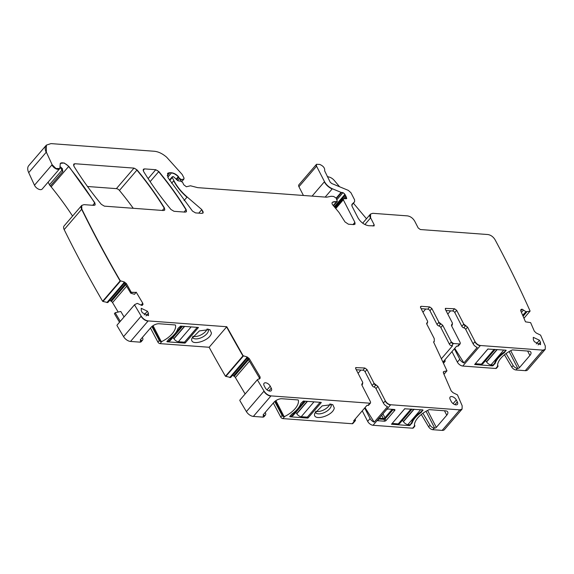 <?xml version="1.0" encoding="UTF-8"?>
<svg xmlns="http://www.w3.org/2000/svg" width="574" height="574" viewBox="0 0 574 574"><rect width="100%" height="100%" fill="white"/><g stroke="black" fill="none" stroke-linecap="round" stroke-linejoin="round"><path stroke-width="0.86" d="M383.497 418.446L384.006 419.4L385.154 418.884L384.939 417.714A1.27 0.603 -27 0 1 384.795 417.865A1.27 0.603 -27 0 1 383.497 418.446A1.27 0.603 -27 0 1 383.31 418.453L379.271 418.152A1.27 0.639 -25.6 0 1 379.249 418.152M392.042 409.334A1.27 0.631 -28.8 0 1 391.834 409.692L392.86 409.915L392.688 409.298M379.263 418.137L378.862 419.02L384.006 419.4L384.745 421.23L385.893 420.706L394.962 410.159L394.79 409.535L387.802 409.018L386.646 409.542L377.577 420.096L377.749 420.713L384.745 421.23M378.689 418.403L378.862 419.02L377.749 420.713L377.577 420.096M385.893 420.706L385.154 418.884L392.86 409.915L394.962 410.159L394.79 409.535M362.259 410.841L367.661 421.352A4.757 2.605 -139.3 0 0 373.057 425.277L412.613 428.204A1.901 1.04 -139.3 0 0 413.309 427.982L414.701 426.353M414.435 424.803L414.665 425.255A1.901 1.04 -139.3 0 1 414.78 426.224L414.485 426.037A19.035 9.485 -27.2 0 1 428.721 409.865A1.27 0.631 -27.2 0 1 429.625 409.664L445.532 410.841A6.343 3.164 -27.2 0 1 447.72 411.967A6.343 3.164 -27.2 0 1 446.759 415.21L436.297 427.393A1.27 0.631 -27.2 0 1 434.669 428.125L426.008 411.278M422.923 413.258L430.019 425.205A3.81 2.088 -139.3 0 0 434.202 428.089L434.669 428.125M434.202 428.089L432.818 429.704L442.138 430.392A6.343 3.473 -139.3 0 0 444.434 429.632L461.905 409.305A6.343 3.473 -139.3 0 1 459.609 410.066L442.138 430.392M409.413 425.614L411.78 423.433A2.217 1.105 -27.2 0 0 412.132 422.851A19.667 9.801 -27.2 0 1 420.835 412.728A2.217 1.105 -27.2 0 0 421.467 412.161L422.902 409.915L404.684 408.781L391.49 424.236L409.413 425.614L408.932 424.681M62.257 168.404L62.81 171.483A3.171 1.736 -139.3 0 1 61.906 170.27A3.171 1.579 152.8 0 0 62.458 168.885L60.736 167.012A6.343 3.473 -139.3 0 0 60.198 166.84M447.792 314.064L450.568 310.835M454.744 348.361L463.914 362.926L477.231 347.428A4.757 2.605 -139.3 0 1 473.105 343.797L475.007 341.58L467.588 327.151L463.756 324.08L456.696 310.34L454.536 308.769L445.41 308.374L445.453 309.508L452.513 323.248L451.616 324.834M506.067 353.534L513.163 365.48A3.81 2.088 -139.3 0 0 517.346 368.365L517.813 368.4A1.27 0.631 -27.2 0 0 519.441 367.661L529.902 355.485A6.343 3.164 -27.2 0 0 530.864 352.242A6.343 3.164 -27.2 0 0 528.676 351.116L512.769 349.939A1.27 0.631 -27.2 0 0 511.865 350.14A19.035 9.485 -27.2 0 0 497.629 366.305L497.923 366.499A1.901 1.04 -139.3 0 0 497.809 365.53L497.579 365.078M273.296 403.02L280.736 417.054A1.901 1.04 40.7 0 0 282.889 418.604L284.754 416.43L283.032 416.473L275.161 401.154M274.731 401.506L282.121 415.447A1.901 1.04 40.7 0 0 283.032 416.473M253.364 416.415A6.343 3.473 -139.3 0 1 246.397 411.608L263.868 391.281A6.343 3.473 -139.3 0 0 270.835 396.089L253.364 416.415L262.684 417.104L264.069 415.497L263.236 414.751M264.069 415.497A3.81 2.088 40.7 0 0 265.446 415.045A3.81 2.088 40.7 0 0 265.497 413.022L265.231 412.412M284.754 416.43A19.035 9.485 152.8 0 0 298.344 400.214A1.27 0.631 152.8 0 0 298.315 400.135A1.27 0.631 152.8 0 0 297.877 399.913L281.963 398.736A6.343 3.164 152.8 0 0 273.82 402.41L263.358 414.586A1.27 0.631 152.8 0 0 263.165 415.239A1.27 0.631 152.8 0 0 263.602 415.461M321.146 402.381L303.388 401.068L301.02 403.249A2.217 1.105 152.8 0 0 300.668 403.831A19.667 9.801 152.8 0 1 291.965 413.954A2.217 1.105 152.8 0 0 291.334 414.521L289.899 416.767L289.712 416.408M321.261 402.604L308.116 417.901L307.585 416.868M307.226 417.154L307.707 418.087L308.116 417.901M307.707 418.087L289.899 416.767M334.276 407.999C333.157 415.942 312.321 421.811 314.66 413.524L322.244 405.861L332.698 404.526L334.276 407.999M330.961 403.988A8.883 4.427 -27.2 0 1 331.062 404.161A8.883 4.427 -27.2 0 1 331.241 405.947A8.883 4.427 -27.2 0 1 323.628 412.864A8.883 4.427 -27.2 0 1 315.262 412.283A8.883 4.427 -27.2 0 1 315.176 412.103M370.438 403.07A1.901 1.04 -139.3 0 1 370.359 403.178L368.63 405.194A1.901 1.04 -139.3 0 1 367.941 405.416L366.973 405.344L353.656 420.842L354.624 420.914A1.901 1.04 -139.3 0 0 355.313 420.692L352.895 423.504A1.901 1.04 -139.3 0 1 352.206 423.734L354.624 420.914M358.083 373.301L360.859 370.072M365.035 407.605L374.205 422.163L387.522 406.665A4.757 2.605 -139.3 0 1 383.396 403.034L385.305 400.817L377.886 386.388L374.054 383.324L366.994 369.584L364.834 368.013L355.708 367.618L355.744 368.752L362.804 382.492L361.914 384.071M355.084 419.185L355.277 419.551A1.901 1.04 -139.3 0 1 355.313 420.692M364.677 408.021L370.079 418.532A4.757 2.605 -139.3 0 0 374.205 422.163M329.957 403.902A8.883 4.427 -27.2 0 1 323.98 409.807A8.883 4.427 -27.2 0 1 315.693 411.228M425.729 308.991L422.952 312.227M402.281 420.462A1.901 1.04 -139.3 0 1 403.328 421.467L403.457 421.668A4.126 2.26 -139.3 0 0 407.863 424.602L409.972 424.76L411.529 422.945A19.667 9.801 152.8 0 1 421.216 411.673L422.737 409.901M374.069 387.07A1.901 1.04 -139.3 0 1 375.984 388.605L377.714 386.589A1.901 1.04 40.7 0 0 375.798 385.054L374.069 387.07A1.901 1.04 -139.3 0 1 372.153 385.534L365.093 371.794A1.901 1.04 40.7 0 0 362.933 370.223L364.834 368.013M375.984 388.605L383.396 403.034M356.246 369.728L362.933 370.223M421.115 308.654L427.795 309.149A1.901 1.04 -139.3 0 1 429.955 310.721L437.015 324.454A1.901 1.04 40.7 0 0 438.931 325.989A1.901 1.04 -139.3 0 1 440.846 327.524L449.399 344.156A1.901 1.04 40.7 0 0 451.559 345.727L452.52 345.799L441.456 358.678M473.105 343.797L465.686 329.361A1.901 1.04 40.7 0 0 463.77 327.833A1.901 1.04 -139.3 0 1 461.855 326.297L454.795 312.557A1.901 1.04 40.7 0 0 452.635 310.986L454.536 308.769M366.477 218.744L353.397 203.182M339.586 186.758L334.276 180.451A6.343 3.473 -139.3 0 0 329.246 177.086L327.309 176.57M362.933 223.358A6.343 3.473 -139.3 0 1 363.407 222.317L370.323 214.267A6.343 3.473 -139.3 0 1 370.417 214.174M125.613 284.51L123.79 282.638L124.178 282.193A2.217 1.22 -139.3 0 1 126.223 283.807L125.613 284.51L130.786 293.214L131.374 292.482L136.045 292.396L134.51 294.311L130.786 293.214M119.507 322.244L114.42 313.669L115.173 312.73L120.791 311.46L124.056 316.956M115.173 312.73L120.289 321.34M248.456 359.489L246.633 357.609L247.014 357.172A2.217 1.22 -139.3 0 1 249.059 358.779L248.456 359.489L259.269 377.685L259.383 379.077M443.264 372.203L443.724 371.73A2.217 1.22 40.7 0 0 443.365 371.887M460.14 343.826A1.901 1.04 -139.3 0 1 460.068 343.941L458.339 345.95A1.901 1.04 -139.3 0 1 457.65 346.179L456.682 346.108L443.365 361.606L444.333 361.677L443.358 362.811M444.793 359.941L444.979 360.314A1.901 1.04 -139.3 0 1 445.022 361.448A1.901 1.04 -139.3 0 1 444.333 361.677M454.386 348.784L459.788 359.288A4.757 2.605 -139.3 0 0 463.914 362.926M445.955 310.491L452.635 310.986M503.979 353.003A19.667 9.801 -27.2 0 0 495.276 363.127A2.217 1.105 -27.2 0 1 494.924 363.708L492.557 365.889L474.633 364.512L487.828 349.057L506.046 350.19L504.611 352.436A2.217 1.105 -27.2 0 1 503.979 353.003L503.678 352.414M504.611 352.436L504.359 351.948L505.881 350.176M485.425 360.737A1.901 1.04 -139.3 0 1 486.472 361.742L486.601 361.943A4.126 2.26 -139.3 0 0 491.007 364.877L493.116 365.028L494.673 363.22A19.667 9.801 152.8 0 1 504.359 351.948M150.46 328.048L157.9 342.082A1.901 1.04 40.7 0 0 160.046 343.632L161.911 341.458L160.196 341.501L152.318 326.183M432.818 429.704A3.81 2.088 -139.3 0 1 428.635 426.812L421.316 414.493M107.826 302.534L124.479 283.147L107.826 302.534L102.99 301.479L120.454 281.152L120.267 280.751C106.355 256.8 93.54 232.908 81.817 209.072L81.752 205.399L84.048 204.645L93.914 205.377L95.062 204.997L94.846 202.823L68.794 166.317L64.145 162.966L60.313 163.396L59.825 168.512L55.965 168.512L52.119 164.695L46.343 152.124L46.372 145.122L50.964 143.608L154.341 151.263C158.424 151.672 162.528 153.653 166.654 157.211L182.195 174.489L184.06 178.127L183.852 179.016L181.499 179.583L179.418 178.292L178.414 176.548C176.232 174.302 173.951 173.047 171.569 172.774L169.89 172.645L167.586 173.405L168.11 177.875L192.477 211.096L195.526 212.897L201.926 213.37L203.074 212.99L201.811 209.61L187.153 196.99C181.37 191.974 176.943 186.514 173.872 180.616L172.286 177.531L172.717 176.62L173.405 176.67L178.119 180.781L181.025 181.24L182.726 182.539L183.702 184.713L186.378 186.765L190.482 185.782L197.664 187.641L326.62 197.191L331.22 196.279L333.652 196.459L336.07 197.994L337.354 201.395L332.368 202.313C331.693 203.124 332.009 204.222 333.315 205.607L338.983 212.423L344.996 221.916L348.411 224.212L353.806 224.613L354.954 224.233L354.89 222.339L343.302 199.788L343.797 198.647L346.179 198.726L346.373 197.14L344.938 194.356L342.994 192.613L341.092 192.383L332.339 188.753C328.888 187.203 326.283 184.835 324.511 181.657L316.561 166.187L316.331 164.494A3.171 1.736 -139.3 0 0 316.389 166.388L298.925 186.715A3.171 1.736 -139.3 0 1 298.86 184.821L316.331 164.494A3.171 1.736 -139.3 0 1 316.425 164.401M46.372 145.122L46.2 145.322A12.693 6.953 -139.3 0 0 46.171 152.325L28.7 172.652A12.693 6.953 -139.3 0 1 28.729 165.649L46.2 145.322A12.693 6.953 -139.3 0 1 46.286 145.222M59.739 168.605A5.073 2.784 -139.3 0 1 59.653 168.713L42.189 189.04A5.073 2.784 -139.3 0 1 38.322 189.04A5.073 2.784 -139.3 0 1 34.476 185.223L28.7 172.652M48.108 182.152L49.45 184.763A3.171 1.736 -139.3 0 0 50.361 185.976A6.343 3.473 -139.3 0 1 51.151 186.844A230.942 126.531 -139.3 0 1 72.575 216.082M64.173 229.6L81.644 209.273A958.35 525.081 -139.3 0 0 120.095 280.951L102.624 301.278A958.35 525.081 -139.3 0 1 64.231 229.715A958.35 525.081 -139.3 0 1 64.173 229.6A6.343 3.473 -139.3 0 1 64.109 225.926L81.58 205.6A6.343 3.473 -139.3 0 1 81.666 205.499M102.99 301.479L102.624 301.278M109.598 300.467A2.217 1.22 -139.3 0 1 110.674 300.919L111.378 301.379A2.217 1.22 -139.3 0 1 112.554 302.584L118.179 312.048M134.625 304.658L116.974 325.193L134.402 304.938M362.746 383.712A1.901 1.04 -139.3 0 1 362.668 383.827L361.95 385.211L370.495 401.843L370.539 402.977L369.843 403.206L271.007 395.888C268.223 395.457 265.906 393.857 264.04 391.081L257.496 380.053L257.525 379.586L259.936 378.431L260.044 376.781L249.231 358.578L247.186 356.971L243.111 355.722L226.787 326.735L148.164 320.916L130.52 341.444L139.848 342.133L141.233 340.526A3.81 2.088 40.7 0 0 142.61 340.073A3.81 2.088 40.7 0 0 142.653 338.05L142.388 337.433M151.895 326.527L159.285 340.475A1.901 1.04 40.7 0 0 160.196 341.501M247.315 358.119L230.662 377.505L225.467 376.25A958.35 525.081 -139.3 0 1 209.144 347.263L160.046 343.632M232.441 375.439A2.217 1.22 -139.3 0 1 233.518 375.891L234.214 376.35A2.217 1.22 -139.3 0 1 235.39 377.556L245.141 393.965M257.461 379.629L239.817 400.164L257.245 379.909M446.672 371.163L443.989 374.284M451.96 351.597L457.363 362.108L459.788 359.288M474.834 341.781A4.757 2.605 -139.3 0 0 480.237 345.713L462.766 366.04A4.757 2.605 -139.3 0 1 457.363 362.108M497.845 366.628L496.453 368.257A1.901 1.04 -139.3 0 1 495.757 368.479L462.766 366.04M517.346 368.365L515.961 369.979A3.81 2.088 -139.3 0 1 511.778 367.087L504.46 354.761M545.135 349.473A6.343 3.473 -139.3 0 1 545.049 349.58L527.585 369.907A6.343 3.473 -139.3 0 1 525.282 370.668L515.961 369.979M529.816 311.438L523.954 318.261L529.938 311.252L525.985 311.696L522.039 309.156L520.776 309.852L520.797 310.972L525.497 321.827L530.627 322.638L534.337 331.205L536.216 332.999L540.586 335.13L545.3 346.014L545.221 349.379L542.925 350.14L480.409 345.512C478.164 345.132 476.363 343.826 475.007 341.58M87.499 186.5L116.379 188.638A3.171 1.736 -139.3 0 1 119.442 190.446A222.059 121.666 -139.3 0 1 133.261 208.29M262.684 417.104A3.81 2.088 40.7 0 0 264.062 416.652L265.446 415.045M282.889 418.604L352.206 423.734M225.826 376.451L243.297 356.124L242.931 355.923L225.467 376.25M316.504 164.293L319.74 164.422C323.406 166.037 325.035 168.16 324.633 170.808L330.136 182.073L331.7 183.493L348.346 190.389L350.958 192.756L354.589 199.824L354.589 201.783L352.013 204.265L352.02 206.224L357.997 217.862C360.709 222.353 364.311 224.972 368.802 225.726L374.176 225.84L374.14 224.707L370.617 217.855L370.495 214.073L372.791 213.313L407.475 215.881C410.467 216.384 412.871 218.127 414.679 221.119L418.195 227.964L420.355 229.535L487.878 234.536C490.813 235.017 493.195 236.725 495.018 239.659C507.839 263.581 519.535 287.387 530.111 311.086L530.111 311.086M354.538 201.847A3.171 1.736 -139.3 0 1 354.481 201.919L351.704 205.148M346.179 198.726L346.71 198.532M335.941 208.355L343.13 199.989A1.586 0.868 -139.3 0 1 343.094 199.042L343.797 198.647M169.775 180.444L172.114 177.732A1.27 0.696 -139.3 0 1 172.085 176.971L172.717 176.62M183.981 178.966A1.27 0.696 -139.3 0 1 183.917 179.081L181.714 181.506M131.374 292.482L126.395 283.606L124.35 281.992L120.267 280.751M136.045 292.396L131.546 292.281M148.164 320.916C145.387 320.486 143.062 318.879 141.204 316.102L134.653 305.081L134.682 304.615L137.279 303.388L141.907 305.411L143.012 304.414L142.747 303.187L136.217 292.195M134.481 305.282L134.682 304.615M209.144 347.263L226.615 326.936A958.35 525.081 -139.3 0 0 242.931 355.923L243.111 355.722M257.317 380.261L257.525 379.586M452.448 324.475A1.901 1.04 -139.3 0 1 452.377 324.59L451.652 325.967L460.204 342.599L460.24 343.74L459.552 343.962L453.46 343.517L451.3 341.946L442.748 325.307L438.916 322.244L431.856 308.503L429.696 306.932L421.266 306.308L420.57 306.538L420.613 307.671L427.673 321.411L426.812 324.131L434.231 338.56L434.324 341.401L433.528 341.889L446.967 370.811L443.896 371.529L443.408 372.957L451.193 390.93L453.073 392.724L457.442 394.855L462.156 405.739L462.077 409.104L459.781 409.865L390.7 404.749C388.454 404.376 386.654 403.063 385.305 400.817M446.967 370.811L443.975 374.255M426.704 323.105A1.901 1.04 -139.3 0 1 427.07 322.975A1.901 1.04 40.7 0 0 427.537 322.746L426.776 322.997M271.258 388.146A4.126 2.26 -139.3 0 1 271.323 390.621A4.126 2.26 -139.3 0 1 268.28 390.65A4.126 2.26 -139.3 0 1 265.166 387.694L264.162 385.735A4.126 2.26 -139.3 0 1 264.062 383.296A4.126 2.26 -139.3 0 1 267.097 383.21A4.126 2.26 -139.3 0 1 270.254 386.187L271.258 388.146L268.847 390.88M170.966 209.503L174.022 211.304L185.237 212.136L186.385 211.756L186.17 209.596C178.241 196.688 169.129 184.003 158.833 171.526L155.776 169.717L144.497 168.885L143.349 169.265L143.565 171.425C151.514 184.34 160.648 197.026 170.966 209.503M536.224 343.905L539.46 340.231L533.275 337.34L533.368 339.786L534.372 341.738M539.46 340.231L540.471 342.19L540.529 344.673L534.38 341.738M73.953 166.273C81.903 179.181 91.029 191.874 101.34 204.344L104.396 206.152L163.504 210.529L164.652 210.149L164.444 207.982C156.501 195.081 147.382 182.388 137.078 169.918L134.022 168.11L74.885 163.733L73.737 164.114L73.953 166.273M148.415 313.167L148.479 315.65L142.33 312.715L141.319 310.764L141.226 308.317L147.41 311.216L148.422 313.167L146.004 315.908M450.224 399.511L451.229 401.463A4.126 2.26 40.7 0 0 454.35 404.419A4.126 2.26 40.7 0 0 457.385 404.397A4.126 2.26 40.7 0 0 457.327 401.915L456.316 399.956A4.126 2.26 40.7 0 0 453.159 396.986A4.126 2.26 40.7 0 0 450.131 397.065A4.126 2.26 40.7 0 0 450.224 399.511M298.925 186.715L303.424 195.469M117.01 325.609L123.561 336.629A6.343 3.473 -139.3 0 0 130.52 341.444M239.853 400.587L246.397 411.608M139.848 342.133A3.81 2.088 40.7 0 0 141.226 341.681L142.61 340.073M141.233 340.526L140.393 339.779M161.911 341.458A19.035 9.485 152.8 0 0 175.501 325.243A1.27 0.631 152.8 0 0 175.472 325.164A1.27 0.631 152.8 0 0 175.041 324.941L159.127 323.758A6.343 3.164 152.8 0 0 150.984 327.438L140.515 339.614A1.27 0.631 152.8 0 0 140.329 340.267A1.27 0.631 152.8 0 0 140.759 340.49M184.39 342.176L184.871 343.116L167.056 341.795L168.491 339.543A2.217 1.105 152.8 0 1 169.122 338.983A19.667 9.801 152.8 0 0 177.825 328.859A2.217 1.105 152.8 0 1 178.177 328.278L180.552 326.097L198.468 327.467L185.273 342.929L184.742 341.896M184.871 343.116L185.273 342.929M211.44 333.028C210.314 340.97 189.477 346.839 191.816 338.552L199.4 330.889L209.862 329.555L211.44 333.028M208.125 329.017A8.883 4.427 -27.2 0 1 208.226 329.189A8.883 4.427 -27.2 0 1 208.405 330.976A8.883 4.427 -27.2 0 1 200.792 337.892A8.883 4.427 -27.2 0 1 192.419 337.311A8.883 4.427 -27.2 0 1 192.34 337.125M192.85 336.256A8.883 4.427 152.8 0 0 201.137 334.836A8.883 4.427 152.8 0 0 207.114 328.924M197.255 327.331L184.491 342.183L178.392 341.731L191.156 326.879M172.81 337.598A1.901 1.04 40.7 0 1 173.857 338.603L173.979 338.796A4.126 2.26 40.7 0 0 178.392 341.731M181.556 326.168L168.792 341.021A4.126 2.26 40.7 0 0 170.284 340.533L182.568 326.247M168.792 341.021L167.314 340.913M320.098 402.302L307.334 417.162L301.228 416.71L313.992 401.85M295.646 412.57A1.901 1.04 40.7 0 1 296.693 413.574L296.823 413.768A4.126 2.26 40.7 0 0 301.228 416.71M304.399 401.14L291.635 415.999A4.126 2.26 40.7 0 0 293.127 415.504L305.404 401.219M291.635 415.999L290.157 415.885M412.039 409.111L399.762 423.397A4.126 2.26 -139.3 0 1 398.27 423.892L392.164 423.44L404.878 408.645M495.183 349.387L482.906 363.672A4.126 2.26 -139.3 0 1 481.414 364.167L475.308 363.715L488.022 348.913M383.31 418.453L381.703 415.296M391.619 409.305L391.834 409.692L384.939 417.714L382.958 413.832M373.057 425.277L390.528 404.95A4.757 2.605 -139.3 0 1 385.125 401.018M414.485 426.037L412.613 428.204M414.435 425.556L414.78 426.224M446.759 415.21L444.477 410.762M436.297 427.393L427.58 410.432M60.213 166.984L61.906 170.27L49.45 184.763M497.579 365.832L497.923 366.499M284.144 416.674L275.9 400.623M422.794 409.908L423.024 410.353M410.223 425.248L409.972 424.76M411.78 423.433L411.529 422.945M412.132 422.851L411.773 422.155M420.835 412.728L420.534 412.139M421.467 412.161L421.216 411.673M351.704 205.155L354.481 201.919A3.171 1.736 -139.3 0 1 354.416 201.983M370.539 402.977L370.359 403.178A1.901 1.04 -139.3 0 1 369.67 403.407L367.941 405.416M361.764 384.566L362.201 384.049A1.901 1.04 40.7 0 0 361.835 384.185M361.807 384.838L362.668 383.827A1.901 1.04 -139.3 0 1 362.201 384.049L362.381 383.848M355.586 368.329L356.224 367.59A1.901 1.04 40.7 0 0 355.636 367.726M365.093 371.794L366.822 369.785A1.901 1.04 40.7 0 0 364.662 368.214M375.97 384.853L375.798 385.054A1.901 1.04 -139.3 0 1 373.882 383.525L372.153 385.534M427.243 322.767L426.626 323.485M426.669 323.758L427.537 322.746A1.901 1.04 40.7 0 0 427.608 322.638M420.498 306.645A1.901 1.04 -139.3 0 1 421.086 306.509L420.455 307.248M427.795 309.149L429.524 307.133A1.901 1.04 -139.3 0 1 431.684 308.704L429.955 310.721M437.015 324.454L438.744 322.445A1.901 1.04 40.7 0 0 440.66 323.98A1.901 1.04 -139.3 0 1 442.576 325.515L440.846 327.524M438.931 325.989L440.832 323.779M451.465 325.329L451.91 324.812A1.901 1.04 40.7 0 0 451.544 324.941M451.508 325.594L452.377 324.59A1.901 1.04 -139.3 0 1 451.91 324.812L452.082 324.611M445.295 309.092L445.933 308.346A1.901 1.04 40.7 0 0 445.338 308.482M454.795 312.557L456.524 310.548A1.901 1.04 40.7 0 0 454.364 308.97M465.686 329.361L467.415 327.352A1.901 1.04 40.7 0 0 465.5 325.817A1.901 1.04 -139.3 0 1 463.584 324.281L461.855 326.297M465.672 325.616L463.77 327.833M521.005 309.522A2.217 1.22 -139.3 0 1 521.866 309.357L520.704 310.713M520.754 310.871L522.039 309.386A2.217 1.22 -139.3 0 1 523.459 310.075L521.429 312.435M522.742 315.47L525.813 311.897L522.649 315.248M374.083 225.934A1.901 1.04 -139.3 0 0 373.968 224.908L373 226.034M370.495 214.073L370.323 214.274A6.343 3.473 -139.3 0 0 370.445 218.055L364.885 224.534M141.017 305.203L142.574 303.388A2.217 1.22 -139.3 0 1 142.84 304.615L142.165 305.404M259.269 377.685L260.044 376.781M260.072 378.345A2.217 1.22 40.7 0 0 259.871 376.982M449.399 344.156L451.128 342.147A1.901 1.04 40.7 0 0 453.288 343.718L453.46 343.517M451.559 345.727L453.288 343.718M460.24 343.74L460.068 343.941A1.901 1.04 -139.3 0 1 459.379 344.163L457.65 346.179M505.938 350.183L506.168 350.628M495.276 363.127L494.917 362.431M494.924 363.708L494.673 363.22M493.367 365.523L493.116 365.028M492.557 365.889L492.076 364.956M529.902 355.485L527.621 351.037M519.441 367.661L510.724 350.7M517.813 368.4L509.152 351.553M523.086 316.26L526.724 312.034L523.065 316.209M161.308 341.702L153.057 325.652M430.019 425.205L428.635 426.812M325.178 197.083L332.167 188.954A9.514 5.216 -139.3 0 1 324.339 181.858L312.091 196.114M336.371 198.582L341.415 192.713A1.586 0.868 -139.3 0 1 340.92 192.584L336.142 198.145M336.931 199.673L342.822 192.814A1.586 0.868 -139.3 0 1 344.766 194.557L334.377 206.654M344.938 194.356L344.766 194.557A3.171 1.736 -139.3 0 0 345.067 195.425L334.922 207.221M345.046 198.69L346.201 197.341A3.171 1.736 -139.3 0 1 345.591 196.452L343.704 198.647M346.373 197.14L346.201 197.341A1.586 0.868 -139.3 0 1 346.61 198.618M335.51 207.867L343.094 199.042A1.586 0.868 -139.3 0 1 343.195 198.956M354.861 224.326A3.171 1.736 -139.3 0 0 354.718 222.54L352.988 224.549M337.254 201.481A1.586 0.868 -139.3 0 1 337.182 201.596A1.586 0.868 -139.3 0 1 336.464 201.761A10.153 5.561 -139.3 0 0 332.195 202.514L332.174 202.536M336.637 201.56L333.236 205.521M169.488 179.999L172.085 176.971A1.27 0.696 -139.3 0 1 172.193 176.885M184.082 200.563L186.973 197.198A34.892 19.121 -139.3 0 1 173.7 180.817L171.626 183.228M202.981 213.09A3.171 1.736 -139.3 0 0 201.632 209.811L198.776 213.133M167.508 173.506A6.343 3.473 -139.3 0 1 169.71 172.846L167.185 175.787M167.737 177.23L171.396 172.975A7.613 4.169 -139.3 0 1 178.241 176.749L176.153 179.181M178.414 176.548L178.241 176.749A1.586 0.868 -139.3 0 1 178.614 177.273L176.541 179.691M180.186 181.104L181.327 179.784A1.586 0.868 -139.3 0 1 179.246 178.492L177.481 180.545M181.793 181.549L183.917 179.081A1.27 0.696 -139.3 0 1 183.68 179.217M59.825 168.512L59.653 168.713A5.073 2.784 -139.3 0 1 55.793 168.713A5.073 2.784 -139.3 0 1 51.947 164.896L34.476 185.223M62.81 171.483L50.361 185.976M60.227 163.511A6.343 3.473 -139.3 0 1 68.615 166.517L51.151 186.844M68.794 166.317L68.615 166.517A230.942 126.531 -139.3 0 1 94.667 203.024L92.73 205.284M94.846 202.823L94.667 203.024A3.171 1.736 -139.3 0 1 94.968 205.09M81.817 209.072L81.644 209.273A6.343 3.473 -139.3 0 1 81.58 205.6L81.752 205.399M123.941 282.731L106.893 302.577M123.998 282.767L106.965 302.584M124.45 283.118L107.733 302.57M125.24 283.972L110.674 300.919M125.72 284.69L111.378 301.379M126.624 286.211L112.554 302.584M116.974 325.193L134.581 304.729M159.285 340.475L157.9 342.082M246.784 357.702L229.729 377.549M246.834 357.738L229.808 377.556M247.286 358.09L230.569 377.541M248.083 358.944L233.518 375.891M248.556 359.661L234.214 376.35M249.46 361.182L235.39 377.556M239.817 400.164L257.425 379.701M282.121 415.447L280.736 417.054M443.996 374.313L446.622 371.177M433.585 342.011A4.757 2.605 40.7 0 0 434.152 341.602A4.757 2.605 40.7 0 0 434.238 341.501M497.629 366.305L495.757 368.479M513.163 365.48L511.778 367.087M545.221 349.379L545.049 349.58A6.343 3.473 -139.3 0 1 542.753 350.341L525.282 370.668M523.962 318.283L529.766 311.452M143.27 169.366A3.171 1.736 -139.3 0 1 144.325 169.086L143.148 170.456M148.128 178.614L155.597 169.918A3.171 1.736 -139.3 0 1 158.661 171.726L150.137 181.649M158.833 171.526L158.661 171.726A222.059 121.666 -139.3 0 1 185.998 209.797L184.06 212.05M186.17 209.596L185.998 209.797A3.171 1.736 -139.3 0 1 186.292 211.849M116.379 188.638L133.85 168.311A3.171 1.736 -139.3 0 1 136.906 170.119L119.442 190.446M137.078 169.918L136.906 170.119A222.059 121.666 -139.3 0 1 164.264 208.183L162.334 210.436M164.444 207.982L164.264 208.183A3.171 1.736 -139.3 0 1 164.566 210.242M73.659 164.214A3.171 1.736 -139.3 0 1 74.713 163.934L73.537 165.305M367.661 421.352L370.079 418.532M267.018 389.861L270.254 386.187M538.06 344.924L540.471 342.19M144.182 314.882L147.41 311.216M453.08 403.63L456.316 399.956M454.909 404.656L457.327 401.915M147.992 321.117C145.215 320.687 142.89 319.079 141.032 316.303L123.561 336.629M167.056 341.795L166.876 341.437M173.857 338.603L184.362 326.376M184.641 326.398L173.979 338.796M296.693 413.574L307.198 401.348M307.477 401.37L296.823 413.768M407.863 424.602L420.627 409.75M414.112 409.262L403.457 421.668M403.328 421.467L413.832 409.248M411.034 409.04L398.27 423.892M491.007 364.877L503.771 350.025M497.256 349.537L486.601 361.943M486.472 361.742L496.984 349.516M494.178 349.315L481.414 364.167M337.354 201.395L333.544 205.822M247.322 358.126L230.662 377.505M433.664 342.169L434.324 341.401M445.022 361.448L443.53 363.184M392.788 409.413L392.329 409.951"/></g></svg>
